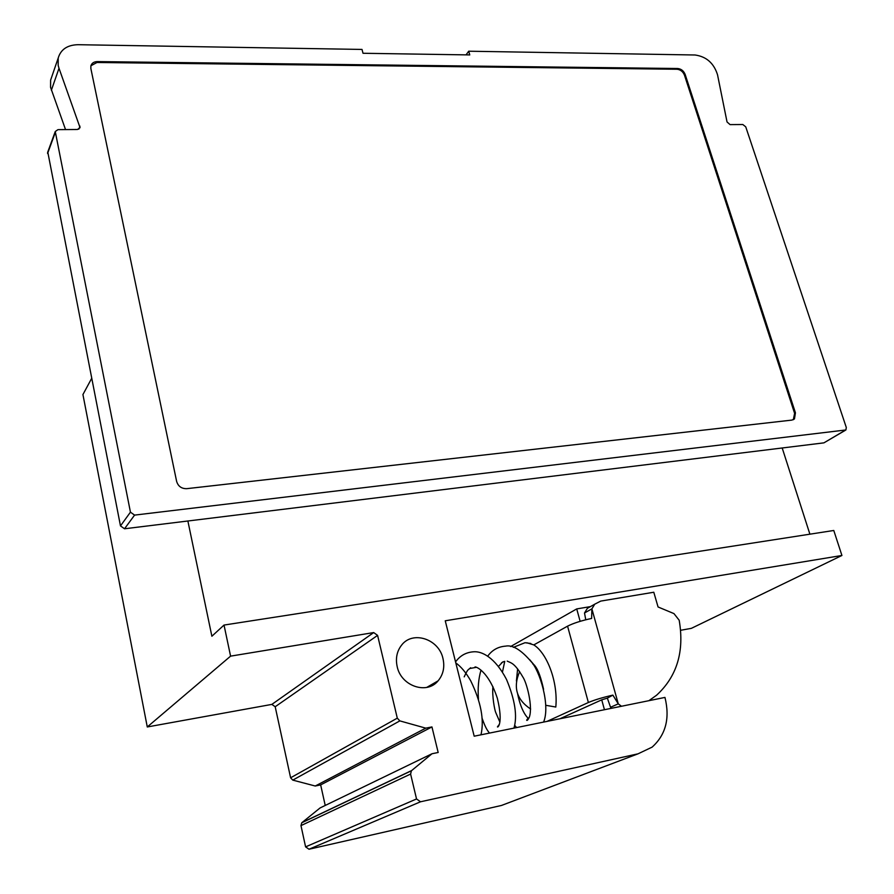 <?xml version="1.0" encoding="UTF-8"?>
<svg xmlns="http://www.w3.org/2000/svg" width="894" height="894" viewBox="0 0 894 894"><rect width="100%" height="100%" fill="white"/><g stroke="black" fill="none" stroke-linecap="round" stroke-linejoin="round"><path stroke-width="1.34" d="M546.994 721.402L588.375 702.505L567.567 626.158C573.333 623.23 581.346 620.659 591.627 618.436L591.884 608.859L594.756 604.176L600.779 601.081L653.793 592.241L658.062 606.97L673.964 613.608L679.183 620.235C684.525 651.435 677.004 676.423 656.598 695.208L648.91 700.684M621.486 706.26L618.268 703.857L612.882 695.119L607.35 698.136L601.729 699.834L604.445 709.724M420.526 801.784L416.537 798.968L305.592 846.875L309.011 849.233L420.526 801.784L638.048 753.821L652.128 747.116C665.806 734.801 670.087 718.228 664.957 697.421L474.189 736.198L445.246 620.794L841.924 555.476L691.386 628.337L680.625 630.292M476.301 667.326L469.506 668.556M510.563 646.574L576.719 608.915L590.431 606.613M416.537 798.968L410.603 774.059L411.419 770.762L431.992 753.754L438.172 752.48L431.947 726.934L425.779 728.152L399.841 720.888L397.294 718.15L377.592 635.377L373.692 632.572L271.854 704.394L147.275 726.967L82.93 394.556L91.613 378.475M271.854 704.394L275.196 706.741L290.606 777.791L292.774 780.116L315.247 786.016L320.655 784.887L325.226 805.46M431.992 753.754L320.086 807.941L301.759 822.782L300.976 825.609L305.592 846.875M509.893 802.276L501.5 805.449L309.011 849.233M124.523 528.779L134.581 515.112L130.446 512.161L120.478 525.907L124.523 528.779L187.874 521.001L211.878 636.237L224.025 625.062L833.778 530.477L841.924 555.476M147.275 726.967L230.585 656.14L224.025 625.062M51.696 76.985L50.623 80.136L50.567 87.344L65.53 129.585M47.773 152.002L120.478 525.907M809.897 534.187L782.194 447.983L187.874 521.001M134.581 515.112L845.903 429.969L846.305 427.5L745.741 126.836L742.825 124.523L730.063 124.612L727.034 121.953L717.536 74.805C713.881 63.183 706.383 56.579 695.063 54.992L468.702 51.215L466.042 54.869M845.322 430.316L823.922 442.854L782.194 447.983M47.594 152.494L55.26 131.53L130.446 512.161M55.26 131.53L57.976 129.641L77.42 129.496L80.069 127.674L59.004 68.279L58.166 65.34L58.211 58.021C60.781 49.427 67.374 44.979 77.99 44.7L362.014 49.438L363.02 53.271L469.752 54.925L468.702 51.215M795.436 412.827L794.464 418.906L791.95 420.091L186.723 488.672C181.538 488.75 178.174 486.336 176.632 481.419L90.853 68.48L90.886 65.877C91.758 63.128 93.904 61.697 97.334 61.597L677.764 68.514C681.206 68.905 683.664 70.861 685.139 74.381L795.436 412.827L794.61 413.352L684.446 75.118C682.971 71.598 680.513 69.643 677.071 69.251L677.764 68.514M90.909 65.765L96.988 62.491L677.071 69.251M794.61 413.352L793.324 419.711M230.585 656.14L373.692 632.572M442.977 658.543C438.876 638.852 412.492 630.292 401.451 645.323C396.847 651.38 395.427 658.476 397.182 666.622C401.082 686.1 426.851 694.895 438.094 680.837C443.268 674.59 444.888 667.159 442.977 658.543M503.825 661.56L501.456 662.879M567.567 626.158L533.796 644.909L526.801 642.752M545.832 705.31L555.811 707.031C558.191 681.362 546.737 652.922 533.796 644.909M507.211 661.113C510.988 663.002 514.43 662.61 522.789 676.903C526.555 682.111 533.103 706.349 529.315 717.223C527.974 719.894 527.08 720.899 526.644 720.218L528.108 718.072C528.399 718.508 521.56 713.121 517.693 694.157L517.671 694.068M516.419 681.004L517.615 668.902M534.757 665.438L532.824 664.019M588.375 702.505C594.331 699.968 602.5 697.499 612.882 695.119M559.912 718.776L601.729 699.834M607.35 698.136L610.546 707.266L611.686 708.249M592.543 605.417L587.38 608.333L584.508 612.982L591.884 608.859L618.268 703.857L610.546 707.266M584.508 612.982L585.76 619.777M576.719 608.915L580.139 621.33M431.947 726.934L320.655 784.887M425.779 728.152L315.247 786.016M823.922 442.854L844.998 430.383M55.249 132.569L47.572 153.522M79.979 126.188L78.806 129.183M59.004 68.279L51.371 90.238M97.334 61.597L96.988 62.491M685.139 74.381L684.446 75.118M501.5 805.449L638.048 753.821M410.603 774.059L300.976 825.609M411.676 770.527L301.993 822.569M399.841 720.888L292.774 780.116M397.294 718.15L290.606 777.791M377.592 635.377L275.196 706.741M58.211 58.021L50.623 80.136M794.464 418.906L793.626 419.431M502.73 661.929L498.517 666.399M487.711 656.162C492.147 650.039 498.103 646.697 505.568 646.139C512.541 644.652 521.101 649.849 531.226 661.728C539.428 670.131 550.626 705.344 543.586 722.095M513.391 647.334L525.024 642.708L530.846 643.49M529.583 659.571L535.506 666.578C538.367 670.444 541.06 678.021 543.574 689.319M516.609 727.571L514.665 725.302M502.45 672.064L504.752 661.336M475.038 666.935C476.055 666.611 488.448 671.115 497.355 698.292C503.68 724.71 497.265 727.973 497.455 726.833L499.31 724.386M480.994 670.154C478.48 678.702 477.631 688.402 478.458 699.253M482.157 718.441C485.934 729.057 487.543 730.409 489.443 733.102M513.961 728.118C517.503 716.15 515.022 699.946 506.54 679.507C494.93 657.179 481.609 650.955 473.384 651.804C465.897 652.374 459.963 655.749 455.56 661.906M434.92 682.681L435.367 683.418M480.983 734.812C484.403 719.86 480.95 701.812 470.635 680.669C465.953 672.534 461.013 666.622 455.817 662.923M492.918 686.558C491.946 696.504 494.773 710.361 495.678 712.362L499.847 722.028M464.209 676.847C468.445 667.684 468.165 670.422 470.635 667.717M594.756 604.176L587.38 608.333M519.637 671.64C512.877 687.184 516.553 699.644 530.645 709.031M411.419 770.762L301.759 822.782M438.094 680.837L426.729 687.419"/></g></svg>
